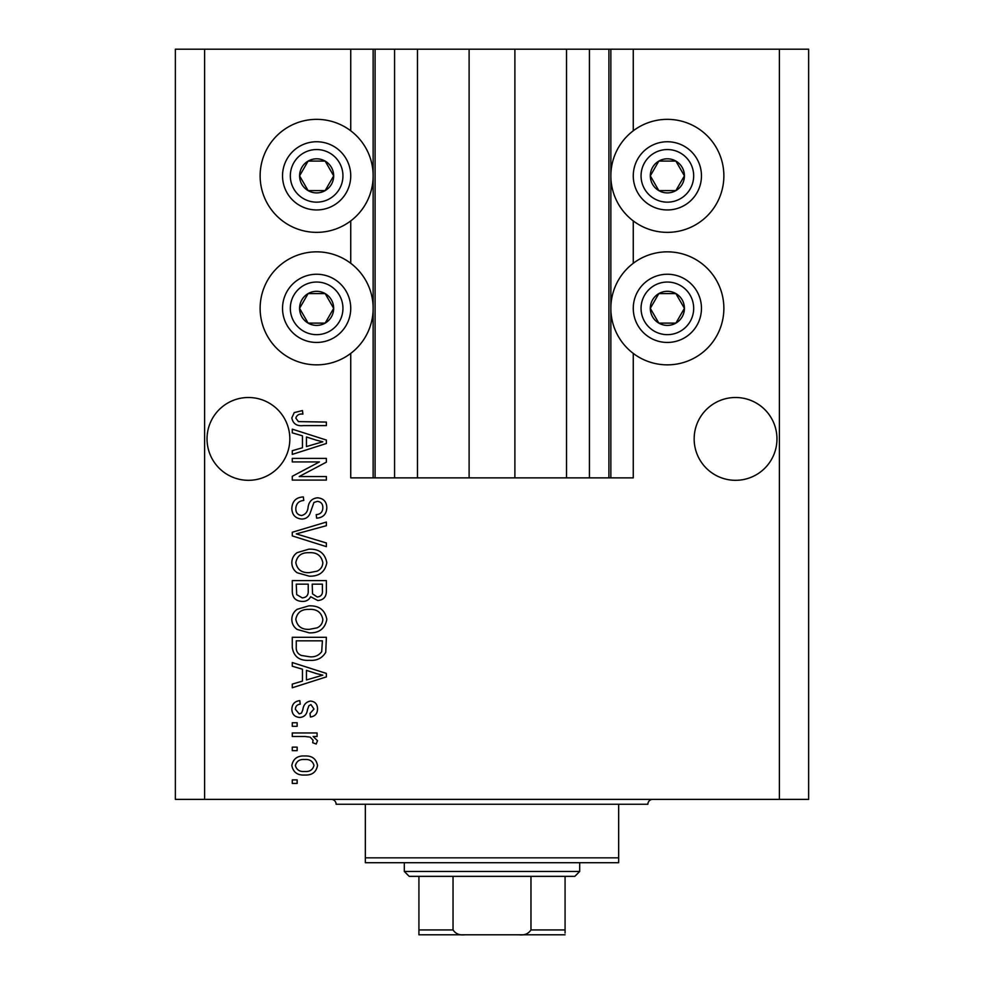 <?xml version="1.0" encoding="UTF-8"?>
<svg xmlns="http://www.w3.org/2000/svg" width="984" height="984" viewBox="0 0 984 984"><rect width="100%" height="100%" fill="white"/><g stroke="black" fill="none" stroke-linecap="round" stroke-linejoin="round"><path stroke-width="1.48" d="M417.474 49.2L417.474 477.867L469.11 477.867L469.11 49.2L350.734 49.2L350.734 130.798M350.734 220.908L350.734 263.294M350.734 353.416L350.734 477.867L375.088 477.867L375.088 49.2M394.572 49.2L394.572 477.867L375.088 477.867M417.474 477.867L394.572 477.867M469.11 477.867L514.89 477.867L514.89 49.2L469.11 49.2M589.428 49.2L589.428 477.867L608.912 477.867L608.912 49.2L566.526 49.2L566.526 477.867L514.89 477.867M566.526 49.2L514.89 49.2M589.428 477.867L566.526 477.867M608.912 49.2L610.855 49.2L610.855 477.867L608.912 477.867M633.265 353.416L633.265 477.867L610.855 477.867M779.402 49.2L779.402 799.377L808.639 799.377L808.639 49.2L633.265 49.2L633.265 130.798M633.265 220.908L633.265 263.294M633.265 49.2L610.855 49.2M776.966 438.901A41.402 41.402 0 0 0 735.565 397.499A41.402 41.402 0 0 0 694.163 438.901A41.402 41.402 0 0 0 735.565 480.315A41.402 41.402 0 0 0 776.966 438.901M289.837 438.901A41.402 41.402 0 0 0 248.435 397.499A41.402 41.402 0 0 0 207.034 438.901A41.402 41.402 0 0 0 248.435 480.315A41.402 41.402 0 0 0 289.837 438.901M667.361 119.347A56.506 56.506 0 0 0 610.855 175.853A56.506 56.506 0 0 0 667.361 232.359A56.506 56.506 0 0 0 723.867 175.853A56.506 56.506 0 0 0 667.361 119.347M667.361 251.843A56.506 56.506 0 0 1 723.867 308.349A56.506 56.506 0 0 1 667.361 364.855A56.506 56.506 0 0 1 610.855 308.349A56.506 56.506 0 0 1 667.361 251.843M316.639 232.359A56.506 56.506 0 0 1 260.133 175.853A56.506 56.506 0 0 1 316.639 119.347A56.506 56.506 0 0 1 373.145 175.853A56.506 56.506 0 0 1 316.639 232.359M316.639 364.855A56.506 56.506 0 0 0 373.145 308.349A56.506 56.506 0 0 0 316.639 251.843A56.506 56.506 0 0 0 260.133 308.349A56.506 56.506 0 0 0 316.639 364.855M319.419 461.927L292.273 461.927L292.273 458.384L326.381 458.384L326.381 462.16L299.197 476.539L326.381 476.539L326.381 480.094L292.273 480.094L292.273 476.293L319.419 461.927M301.768 519.06C295.335 518.433 292.027 514.841 291.83 508.322C292.285 501.139 296.123 497.338 303.343 496.92L303.785 500.462C298.792 500.918 296.135 503.636 295.815 508.617C295.778 512.726 297.734 515.026 301.657 515.518C305.618 514.46 307.771 511.618 308.115 506.994C309.013 501.446 312.137 498.384 317.475 497.806C323.478 498.31 326.59 501.619 326.823 507.695C326.503 514.177 323.109 517.67 316.639 518.174L316.196 514.632C320.452 514.312 322.666 512.037 322.838 507.818C322.9 503.968 321.079 501.815 317.389 501.348L313.933 502.455L309.911 513.796C308.3 517.264 305.581 519.011 301.768 519.06M326.381 546.649L292.273 535.911L292.273 532.258L326.381 522.049L326.381 525.702L296.258 533.894L326.381 542.971L326.381 546.649M291.83 562.676C291.904 558.432 293.687 555.074 297.18 552.627L308.878 549.17C319.025 548.764 325.003 553.266 326.823 562.7C325.052 571.95 319.21 576.439 309.296 576.181L297.045 572.713C293.638 570.228 291.891 566.882 291.83 562.676M291.83 619.366C291.904 615.111 293.687 611.765 297.18 609.305L308.878 605.861C319.025 605.443 325.003 609.957 326.823 619.379C325.052 628.628 319.21 633.13 309.296 632.872L297.045 629.391C293.638 626.906 291.891 623.561 291.83 619.366M302.457 669.206L292.273 666.229L292.273 662.539L326.381 673.425L326.381 676.881L292.273 687.779L292.273 684.101L302.457 681.112L302.457 669.206M297.143 783.436L292.273 783.436L292.273 779.894L297.143 779.894L297.143 783.436M779.402 799.377L175.361 799.377L175.361 49.2L204.598 49.2L204.598 799.377M350.734 49.2L204.598 49.2M304.929 775.023C297.537 775.49 293.171 772.317 291.83 765.503C293.146 758.787 297.426 755.614 304.671 755.983C311.94 755.589 316.233 758.762 317.524 765.503C316.258 772.145 312.063 775.318 304.929 775.023M297.143 750.669L292.273 750.669L292.273 747.127L297.143 747.127L297.143 750.669M305.138 736.499L292.273 736.499L292.273 732.957L317.082 732.957L317.082 736.499L313.121 736.499L317.524 740.681L316.196 744.027L312.654 742.699L313.096 740.288L310.194 737.127L305.138 736.499M297.143 726.315L292.273 726.315L292.273 722.76L297.143 722.76L297.143 726.315M299.837 717.447C294.683 717.065 292.027 714.273 291.83 709.07C292.1 704.077 294.757 701.26 299.8 700.62L300.243 704.163C297.143 704.519 295.52 706.241 295.372 709.316L299.222 713.904L301.473 713.105L302.838 709.759C303.441 704.827 305.987 701.936 310.452 701.063C315.101 701.531 317.451 704.163 317.524 708.923C317.438 713.658 315.077 716.352 310.44 717.004L309.997 713.461L313.982 709.046L310.944 704.606L308.89 705.725L307.463 709.698C306.86 714.47 304.327 717.053 299.837 717.447M309.517 660.326C299.419 660.941 293.675 656.611 292.273 647.349L292.273 637.3L326.381 637.3L325.741 652.331C322.186 658.222 316.774 660.879 309.517 660.326M302.285 601.421C295.667 601.138 292.334 597.706 292.273 591.113L292.273 580.609L326.381 580.609L326.381 591.187C326.344 596.919 323.478 600.031 317.807 600.535L310.661 596.734C308.89 600.006 306.098 601.568 302.285 601.421M302.457 435.826L292.273 432.849L292.273 429.159L326.381 440.057L326.381 443.501L292.273 454.399L292.273 450.721L302.457 447.745L302.457 435.826M291.83 417.917L294.241 412.591L302.457 410.562L302.9 414.104C299.222 413.674 296.861 414.99 295.815 418.077L298.398 421.607L326.381 422.074L326.381 425.617L303.232 425.617C296.787 426.306 292.986 423.735 291.83 417.917M313.982 765.417C312.703 761.062 309.603 759.107 304.696 759.525C299.677 759.094 296.578 761.124 295.372 765.589C296.664 769.931 299.776 771.899 304.696 771.481C309.689 771.899 312.789 769.869 313.982 765.417M316.368 673.573L306.442 670.362L306.442 679.944L322.826 675.159L316.368 673.573M322.395 640.842L296.258 640.842L296.258 646.918C295.963 650.99 297.623 653.819 301.227 655.43L309.566 656.783C314.708 657.263 318.754 655.553 321.707 651.654L322.395 640.842M322.838 619.416C321.362 612.183 316.688 608.85 308.816 609.404C301.485 609.17 297.156 612.491 295.815 619.33C297.242 626.39 301.768 629.711 309.394 629.329L317.106 627.841C320.698 626.168 322.604 623.352 322.838 619.416M322.395 584.152L312.211 584.152L312.531 593.893L317.242 596.993C321.214 596.538 322.924 594.188 322.395 589.957L322.395 584.152M308.226 584.152L296.258 584.152L296.688 594.619L302.26 597.878C306.528 597.509 308.509 595.111 308.226 590.683L308.226 584.152M322.838 562.725C321.362 555.505 316.688 552.172 308.816 552.713C301.485 552.491 297.156 555.8 295.815 562.651C297.242 569.699 301.768 573.032 309.394 572.639L317.106 571.163C320.698 569.478 322.604 566.661 322.838 562.725M316.368 440.192L306.442 436.982L306.442 446.564L322.826 441.779L316.368 440.192M331.399 184.377A17.048 17.048 0 0 0 308.115 161.093A17.048 17.048 0 0 0 308.115 190.613A17.048 17.048 0 0 0 331.399 184.377M329.419 183.233L333.687 175.853L325.163 161.093L308.115 161.093L299.579 175.853L308.115 190.613L325.163 190.613L329.419 183.233M287.107 158.805A34.096 34.096 0 0 1 333.687 146.321A34.096 34.096 0 0 1 346.159 192.901A34.096 34.096 0 0 1 299.579 205.385A34.096 34.096 0 0 1 287.107 158.805A34.096 34.096 0 0 0 299.579 205.385A34.096 34.096 0 0 0 346.159 192.901M333.687 175.853L325.163 161.093L308.115 161.093L299.579 175.853L308.115 190.613L325.163 190.613L333.687 175.853M682.133 184.377A17.048 17.048 0 0 0 658.837 161.093A17.048 17.048 0 0 0 658.837 190.613A17.048 17.048 0 0 0 682.133 184.377M680.153 183.233L684.421 175.853L675.885 161.093L658.837 161.093L650.313 175.853L658.837 190.613L675.885 190.613L680.153 183.233M637.841 158.805A34.096 34.096 0 0 1 684.421 146.321A34.096 34.096 0 0 1 696.893 192.901A34.096 34.096 0 0 1 650.313 205.385A34.096 34.096 0 0 1 637.841 158.805A34.096 34.096 0 0 0 650.313 205.385A34.096 34.096 0 0 0 696.893 192.901M684.421 175.853L675.885 161.093L658.837 161.093L650.313 175.853L658.837 190.613L675.885 190.613L684.421 175.853M682.133 316.873A17.048 17.048 0 0 0 658.837 293.589A17.048 17.048 0 0 0 658.837 323.121A17.048 17.048 0 0 0 682.133 316.873M680.153 315.741L684.421 308.349L675.885 293.589L658.837 293.589L650.313 308.349L658.837 323.121L675.885 323.121L680.153 315.741M637.841 291.301A34.096 34.096 0 0 1 684.421 278.816A34.096 34.096 0 0 1 696.893 325.397A34.096 34.096 0 0 1 650.313 337.881A34.096 34.096 0 0 1 637.841 291.301A34.096 34.096 0 0 0 650.313 337.881A34.096 34.096 0 0 0 696.893 325.397M684.421 308.349L675.885 293.589L658.837 293.589L650.313 308.349L658.837 323.121L675.885 323.121L684.421 308.349M331.399 316.873A17.048 17.048 0 0 0 308.115 293.589A17.048 17.048 0 0 0 308.115 323.121A17.048 17.048 0 0 0 331.399 316.873M329.419 315.741L333.687 308.349L325.163 293.589L308.115 293.589L299.579 308.349L308.115 323.121L325.163 323.121L329.419 315.741M287.107 291.301A34.096 34.096 0 0 1 333.687 278.816A34.096 34.096 0 0 1 346.159 325.397A34.096 34.096 0 0 1 299.579 337.881A34.096 34.096 0 0 1 287.107 291.301A34.096 34.096 0 0 0 299.579 337.881A34.096 34.096 0 0 0 346.159 325.397M325.163 323.121L333.687 308.349L325.163 293.589L308.115 293.589L299.579 308.349L308.115 323.121M331.251 799.377A4.871 4.871 0 0 1 336.122 804.248L365.347 804.248L365.347 857.839L618.653 857.839L618.653 804.248L365.347 804.248M652.749 799.377A4.871 4.871 0 0 0 647.878 804.248L618.653 804.248M618.653 857.839L618.653 862.71L365.347 862.71L365.347 857.839M536.329 934.8L447.671 934.8L536.329 934.8M579.687 871.467L574.816 876.35L409.184 876.35L404.313 871.467L579.687 871.467L579.687 862.71M404.313 871.467L404.313 862.71M565.074 876.35L565.074 933.016M565.074 934.8L418.926 934.8L418.926 929.929L453.034 929.929C455.666 933.828 459.614 935.452 464.878 934.8M519.121 934.8C524.398 935.452 528.346 933.828 530.966 929.929L565.074 929.929M530.966 876.35L530.966 929.929M453.034 876.35L453.034 929.929M418.926 931.418L418.926 934.8M418.926 876.35L418.926 929.929M373.145 49.2L373.145 477.867M339.418 189.002A26.31 26.31 0 0 0 329.788 153.073A26.31 26.31 0 0 0 293.847 162.704A26.31 26.31 0 0 0 303.478 198.633A26.31 26.31 0 0 0 339.418 189.002M690.153 189.002A26.31 26.31 0 0 0 680.522 153.073A26.31 26.31 0 0 0 644.581 162.704A26.31 26.31 0 0 0 654.212 198.633A26.31 26.31 0 0 0 690.153 189.002M690.153 321.51A26.31 26.31 0 0 0 680.522 285.569A26.31 26.31 0 0 0 644.581 295.2A26.31 26.31 0 0 0 654.212 331.128A26.31 26.31 0 0 0 690.153 321.51M339.418 321.51A26.31 26.31 0 0 0 329.788 285.569A26.31 26.31 0 0 0 293.847 295.2A26.31 26.31 0 0 0 303.478 331.128A26.31 26.31 0 0 0 339.418 321.51"/></g></svg>
